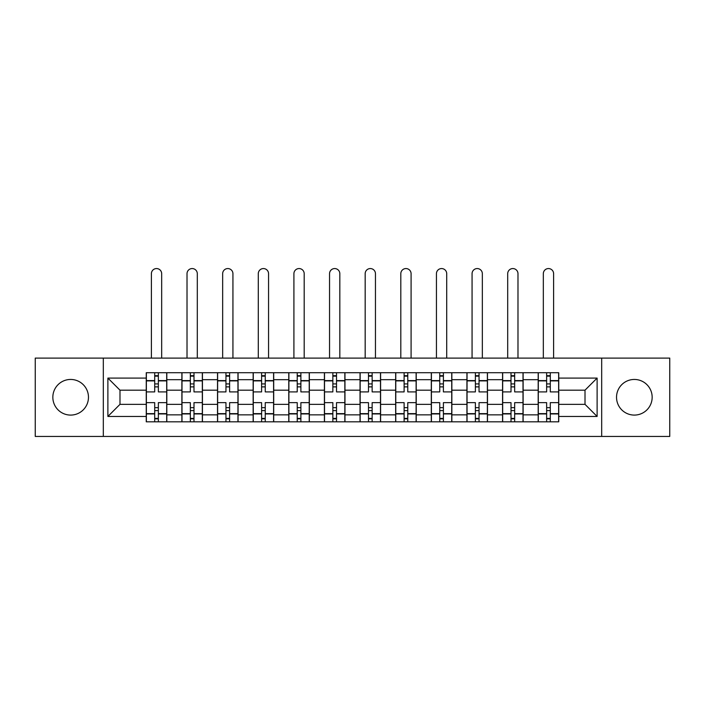 <?xml version="1.0" encoding="UTF-8"?>
<svg xmlns="http://www.w3.org/2000/svg" width="705" height="705" viewBox="0 0 705 705"><rect width="100%" height="100%" fill="white"/><g stroke="black" fill="none" stroke-linecap="round" stroke-linejoin="round"><path stroke-width="1.06" d="M634.35 379.449A17.819 17.819 0 0 0 616.531 397.267A17.819 17.819 0 0 0 634.35 415.086A17.819 17.819 0 0 0 652.16 397.267A17.819 17.819 0 0 0 634.35 379.449M70.65 379.449A17.819 17.819 0 0 0 52.84 397.267A17.819 17.819 0 0 0 70.65 415.086A17.819 17.819 0 0 0 88.469 397.267A17.819 17.819 0 0 0 70.65 379.449M601.682 436.439L669.75 436.439L669.75 358.096L35.25 358.096L35.25 436.439L601.682 436.439L601.682 358.096M181.881 421.819L181.881 379.678L166.812 379.678L166.812 421.819M166.812 379.678L166.812 372.716M181.881 379.678L181.881 372.716M202.441 372.716L202.441 421.819M217.519 421.819L217.519 372.716M238.07 372.716L238.07 421.819M253.148 421.819L253.148 372.716M273.699 372.716L273.699 421.819M288.777 421.819L288.777 372.716M309.336 372.716L309.336 421.819M324.406 421.819L324.406 372.716M344.965 372.716L344.965 421.819M360.035 421.819L360.035 372.716M380.594 372.716L380.594 421.819M395.664 421.819L395.664 372.716M416.223 372.716L416.223 421.819M431.301 421.819L431.301 372.716M451.852 372.716L451.852 421.819M466.93 421.819L466.93 372.716M487.481 372.716L487.481 421.819M502.559 421.819L502.559 372.716M523.119 372.716L523.119 421.819M538.188 421.819L538.188 372.716M538.188 404.344L523.119 404.344M502.559 404.344L487.481 404.344M466.93 404.344L451.852 404.344M431.301 404.344L416.223 404.344M395.664 404.344L380.594 404.344M360.035 404.344L344.965 404.344M324.406 404.344L309.336 404.344M288.777 404.344L273.699 404.344M253.148 404.344L238.07 404.344M217.519 404.344L202.441 404.344M181.881 404.344L166.812 404.344M538.188 390.182L523.119 390.182M502.559 390.182L487.481 390.182M466.93 390.182L451.852 390.182M431.301 390.182L416.223 390.182M395.664 390.182L380.594 390.182M360.035 390.182L344.965 390.182M324.406 390.182L309.336 390.182M288.777 390.182L273.699 390.182M253.148 390.182L238.07 390.182M217.519 390.182L202.441 390.182M181.881 390.182L166.812 390.182M119.991 404.344L146.252 404.344L146.252 390.182L119.991 390.182L119.991 404.344L107.883 416.452L107.883 378.083L146.252 378.083L146.252 390.182M558.748 390.182L558.748 404.344L585.009 404.344L585.009 390.182L558.748 390.182L558.748 372.716L146.252 372.716L146.252 378.083M558.748 378.083L597.117 378.083L597.117 416.452L558.748 416.452L558.748 404.344M146.252 404.344L146.252 421.819L558.748 421.819L558.748 416.452M146.252 416.452L107.883 416.452M103.318 436.439L103.318 358.096M158.361 418.391L154.703 418.391M154.703 376.144L158.361 376.144M193.99 418.391L190.332 418.391M190.332 376.144L193.99 376.144M229.618 418.391L225.961 418.391M225.961 376.144L229.618 376.144M265.247 418.391L261.599 418.391M261.599 376.144L265.247 376.144M300.885 418.391L297.228 418.391M297.228 376.144L300.885 376.144M336.514 418.391L332.857 418.391M332.857 376.144L336.514 376.144M372.143 418.391L368.486 418.391M368.486 376.144L372.143 376.144M407.772 418.391L404.115 418.391M404.115 376.144L407.772 376.144M443.401 418.391L439.753 418.391M439.753 376.144L443.401 376.144M479.039 418.391L475.382 418.391M475.382 376.144L479.039 376.144M514.668 418.391L511.01 418.391M511.01 376.144L514.668 376.144M550.297 418.391L546.639 418.391M546.639 376.144L550.297 376.144M107.883 378.083L119.991 390.182M585.009 404.344L597.117 416.452M585.009 390.182L597.117 378.083M166.697 421.819L166.697 391.901L158.361 391.901L158.361 372.716M154.703 372.716L154.703 391.901L146.367 391.901L146.367 372.716M161.674 358.096L161.674 273.699A5.138 5.138 0 0 0 156.528 268.561A5.138 5.138 0 0 0 151.39 273.699L151.39 358.096M166.697 391.901L166.697 372.716M146.367 421.819L146.367 402.634L154.703 402.634L154.703 421.819M158.361 421.819L158.361 402.634L166.697 402.634M154.703 386.878L158.361 386.878M146.367 402.634L146.367 391.901M158.361 407.657L154.703 407.657M158.361 418.849L154.703 418.849M154.703 410.627L158.361 410.627M158.361 383.908L154.703 383.908M154.703 375.686L158.361 375.686M202.326 421.819L202.326 391.901L193.99 391.901L193.99 372.716M190.332 372.716L190.332 391.901L181.996 391.901L181.996 372.716M197.303 358.096L197.303 273.699A5.138 5.138 0 0 0 192.165 268.561A5.138 5.138 0 0 0 187.019 273.699L187.019 358.096M202.326 391.901L202.326 372.716M181.996 421.819L181.996 402.634L190.332 402.634L190.332 421.819M193.99 421.819L193.99 402.634L202.326 402.634M190.332 386.878L193.99 386.878M181.996 402.634L181.996 391.901M193.99 407.657L190.332 407.657M193.99 418.849L190.332 418.849M190.332 410.627L193.99 410.627M193.99 383.908L190.332 383.908M190.332 375.686L193.99 375.686M237.955 421.819L237.955 391.901L229.618 391.901L229.618 372.716M225.961 372.716L225.961 391.901L217.625 391.901L217.625 372.716M232.932 358.096L232.932 273.699A5.138 5.138 0 0 0 227.794 268.561A5.138 5.138 0 0 0 222.657 273.699L222.657 358.096M237.955 391.901L237.955 372.716M217.625 421.819L217.625 402.634L225.961 402.634L225.961 421.819M229.618 421.819L229.618 402.634L237.955 402.634M225.961 386.878L229.618 386.878M217.625 402.634L217.625 391.901M229.618 407.657L225.961 407.657M229.618 418.849L225.961 418.849M225.961 410.627L229.618 410.627M229.618 383.908L225.961 383.908M225.961 375.686L229.618 375.686M273.584 421.819L273.584 391.901L265.247 391.901L265.247 372.716M261.599 372.716L261.599 391.901L253.262 391.901L253.262 372.716M268.561 358.096L268.561 273.699A5.138 5.138 0 0 0 263.423 268.561A5.138 5.138 0 0 0 258.286 273.699L258.286 358.096M273.584 391.901L273.584 372.716M253.262 421.819L253.262 402.634L261.599 402.634L261.599 421.819M265.247 421.819L265.247 402.634L273.584 402.634M261.599 386.878L265.247 386.878M253.262 402.634L253.262 391.901M265.247 407.657L261.599 407.657M265.247 418.849L261.599 418.849M261.599 410.627L265.247 410.627M265.247 383.908L261.599 383.908M261.599 375.686L265.247 375.686M309.222 421.819L309.222 391.901L300.885 391.901L300.885 372.716M297.228 372.716L297.228 391.901L288.891 391.901L288.891 372.716M304.19 358.096L304.19 273.699A5.138 5.138 0 0 0 299.052 268.561A5.138 5.138 0 0 0 293.914 273.699L293.914 358.096M309.222 391.901L309.222 372.716M288.891 421.819L288.891 402.634L297.228 402.634L297.228 421.819M300.885 421.819L300.885 402.634L309.222 402.634M297.228 386.878L300.885 386.878M288.891 402.634L288.891 391.901M300.885 407.657L297.228 407.657M300.885 418.849L297.228 418.849M297.228 410.627L300.885 410.627M300.885 383.908L297.228 383.908M297.228 375.686L300.885 375.686M344.851 421.819L344.851 391.901L336.514 391.901L336.514 372.716M332.857 372.716L332.857 391.901L324.52 391.901L324.52 372.716M339.828 358.096L339.828 273.699A5.138 5.138 0 0 0 334.681 268.561A5.138 5.138 0 0 0 329.543 273.699L329.543 358.096M344.851 391.901L344.851 372.716M324.52 421.819L324.52 402.634L332.857 402.634L332.857 421.819M336.514 421.819L336.514 402.634L344.851 402.634M332.857 386.878L336.514 386.878M324.52 402.634L324.52 391.901M336.514 407.657L332.857 407.657M336.514 418.849L332.857 418.849M332.857 410.627L336.514 410.627M336.514 383.908L332.857 383.908M332.857 375.686L336.514 375.686M380.48 421.819L380.48 391.901L372.143 391.901L372.143 372.716M368.486 372.716L368.486 391.901L360.149 391.901L360.149 372.716M375.457 358.096L375.457 273.699A5.138 5.138 0 0 0 370.319 268.561A5.138 5.138 0 0 0 365.172 273.699L365.172 358.096M380.48 391.901L380.48 372.716M360.149 421.819L360.149 402.634L368.486 402.634L368.486 421.819M372.143 421.819L372.143 402.634L380.48 402.634M368.486 386.878L372.143 386.878M360.149 402.634L360.149 391.901M372.143 407.657L368.486 407.657M372.143 418.849L368.486 418.849M368.486 410.627L372.143 410.627M372.143 383.908L368.486 383.908M368.486 375.686L372.143 375.686M416.109 421.819L416.109 391.901L407.772 391.901L407.772 372.716M404.115 372.716L404.115 391.901L395.778 391.901L395.778 372.716M411.086 358.096L411.086 273.699A5.138 5.138 0 0 0 405.948 268.561A5.138 5.138 0 0 0 400.81 273.699L400.81 358.096M416.109 391.901L416.109 372.716M395.778 421.819L395.778 402.634L404.115 402.634L404.115 421.819M407.772 421.819L407.772 402.634L416.109 402.634M404.115 386.878L407.772 386.878M395.778 402.634L395.778 391.901M407.772 407.657L404.115 407.657M407.772 418.849L404.115 418.849M404.115 410.627L407.772 410.627M407.772 383.908L404.115 383.908M404.115 375.686L407.772 375.686M451.738 421.819L451.738 391.901L443.401 391.901L443.401 372.716M439.753 372.716L439.753 391.901L431.416 391.901L431.416 372.716M446.714 358.096L446.714 273.699A5.138 5.138 0 0 0 441.577 268.561A5.138 5.138 0 0 0 436.439 273.699L436.439 358.096M451.738 391.901L451.738 372.716M431.416 421.819L431.416 402.634L439.753 402.634L439.753 421.819M443.401 421.819L443.401 402.634L451.738 402.634M439.753 386.878L443.401 386.878M431.416 402.634L431.416 391.901M443.401 407.657L439.753 407.657M443.401 418.849L439.753 418.849M439.753 410.627L443.401 410.627M443.401 383.908L439.753 383.908M439.753 375.686L443.401 375.686M487.375 421.819L487.375 391.901L479.039 391.901L479.039 372.716M475.382 372.716L475.382 391.901L467.045 391.901L467.045 372.716M482.343 358.096L482.343 273.699A5.138 5.138 0 0 0 477.206 268.561A5.138 5.138 0 0 0 472.068 273.699L472.068 358.096M487.375 391.901L487.375 372.716M467.045 421.819L467.045 402.634L475.382 402.634L475.382 421.819M479.039 421.819L479.039 402.634L487.375 402.634M475.382 386.878L479.039 386.878M467.045 402.634L467.045 391.901M479.039 407.657L475.382 407.657M479.039 418.849L475.382 418.849M475.382 410.627L479.039 410.627M479.039 383.908L475.382 383.908M475.382 375.686L479.039 375.686M523.004 421.819L523.004 391.901L514.668 391.901L514.668 372.716M511.01 372.716L511.01 391.901L502.674 391.901L502.674 372.716M517.981 358.096L517.981 273.699A5.138 5.138 0 0 0 512.835 268.561A5.138 5.138 0 0 0 507.697 273.699L507.697 358.096M523.004 391.901L523.004 372.716M502.674 421.819L502.674 402.634L511.01 402.634L511.01 421.819M514.668 421.819L514.668 402.634L523.004 402.634M511.01 386.878L514.668 386.878M502.674 402.634L502.674 391.901M514.668 407.657L511.01 407.657M514.668 418.849L511.01 418.849M511.01 410.627L514.668 410.627M514.668 383.908L511.01 383.908M511.01 375.686L514.668 375.686M558.633 421.819L558.633 391.901L550.297 391.901L550.297 372.716M546.639 372.716L546.639 391.901L538.303 391.901L538.303 372.716M553.61 358.096L553.61 273.699A5.138 5.138 0 0 0 548.472 268.561A5.138 5.138 0 0 0 543.326 273.699L543.326 358.096M558.633 391.901L558.633 372.716M538.303 421.819L538.303 402.634L546.639 402.634L546.639 421.819M550.297 421.819L550.297 402.634L558.633 402.634M546.639 386.878L550.297 386.878M538.303 402.634L538.303 391.901M550.297 407.657L546.639 407.657M550.297 418.849L546.639 418.849M546.639 410.627L550.297 410.627M550.297 383.908L546.639 383.908M546.639 375.686L550.297 375.686M502.559 379.678L487.481 379.678M466.93 379.678L451.852 379.678M431.301 379.678L416.223 379.678M395.664 379.678L380.594 379.678M360.035 379.678L344.965 379.678M324.406 379.678L309.336 379.678M288.777 379.678L273.699 379.678M253.148 379.678L238.07 379.678M217.519 379.678L202.441 379.678M538.188 379.678L523.119 379.678M502.559 414.857L487.481 414.857M466.93 414.857L451.852 414.857M431.301 414.857L416.223 414.857M395.664 414.857L380.594 414.857M360.035 414.857L344.965 414.857M324.406 414.857L309.336 414.857M288.777 414.857L273.699 414.857M253.148 414.857L238.07 414.857M217.519 414.857L202.441 414.857M181.881 414.857L166.812 414.857M538.188 414.857L523.119 414.857M166.697 380.594L158.361 380.594M154.703 380.594L146.367 380.594M154.703 380.894L146.367 380.894M154.703 413.632L146.367 413.632M154.703 413.941L146.367 413.941M166.697 413.941L158.361 413.941M166.697 380.894L158.361 380.894M166.697 413.632L158.361 413.632M202.326 380.594L193.99 380.594M190.332 380.594L181.996 380.594M190.332 380.894L181.996 380.894M190.332 413.632L181.996 413.632M190.332 413.941L181.996 413.941M202.326 413.941L193.99 413.941M202.326 380.894L193.99 380.894M202.326 413.632L193.99 413.632M237.955 380.594L229.618 380.594M225.961 380.594L217.625 380.594M225.961 380.894L217.625 380.894M225.961 413.632L217.625 413.632M225.961 413.941L217.625 413.941M237.955 413.941L229.618 413.941M237.955 380.894L229.618 380.894M237.955 413.632L229.618 413.632M273.584 380.594L265.247 380.594M261.599 380.594L253.262 380.594M261.599 380.894L253.262 380.894M261.599 413.632L253.262 413.632M261.599 413.941L253.262 413.941M273.584 413.941L265.247 413.941M273.584 380.894L265.247 380.894M273.584 413.632L265.247 413.632M309.222 380.594L300.885 380.594M297.228 380.594L288.891 380.594M297.228 380.894L288.891 380.894M297.228 413.632L288.891 413.632M297.228 413.941L288.891 413.941M309.222 413.941L300.885 413.941M309.222 380.894L300.885 380.894M309.222 413.632L300.885 413.632M344.851 380.594L336.514 380.594M332.857 380.594L324.52 380.594M332.857 380.894L324.52 380.894M332.857 413.632L324.52 413.632M332.857 413.941L324.52 413.941M344.851 413.941L336.514 413.941M344.851 380.894L336.514 380.894M344.851 413.632L336.514 413.632M380.48 380.594L372.143 380.594M368.486 380.594L360.149 380.594M368.486 380.894L360.149 380.894M368.486 413.632L360.149 413.632M368.486 413.941L360.149 413.941M380.48 413.941L372.143 413.941M380.48 380.894L372.143 380.894M380.48 413.632L372.143 413.632M416.109 380.594L407.772 380.594M404.115 380.594L395.778 380.594M404.115 380.894L395.778 380.894M404.115 413.632L395.778 413.632M404.115 413.941L395.778 413.941M416.109 413.941L407.772 413.941M416.109 380.894L407.772 380.894M416.109 413.632L407.772 413.632M451.738 380.594L443.401 380.594M439.753 380.594L431.416 380.594M439.753 380.894L431.416 380.894M439.753 413.632L431.416 413.632M439.753 413.941L431.416 413.941M451.738 413.941L443.401 413.941M451.738 380.894L443.401 380.894M451.738 413.632L443.401 413.632M487.375 380.594L479.039 380.594M475.382 380.594L467.045 380.594M475.382 380.894L467.045 380.894M475.382 413.632L467.045 413.632M475.382 413.941L467.045 413.941M487.375 413.941L479.039 413.941M487.375 380.894L479.039 380.894M487.375 413.632L479.039 413.632M523.004 380.594L514.668 380.594M511.01 380.594L502.674 380.594M511.01 380.894L502.674 380.894M511.01 413.632L502.674 413.632M511.01 413.941L502.674 413.941M523.004 413.941L514.668 413.941M523.004 380.894L514.668 380.894M523.004 413.632L514.668 413.632M558.633 380.594L550.297 380.594M546.639 380.594L538.303 380.594M546.639 380.894L538.303 380.894M546.639 413.632L538.303 413.632M546.639 413.941L538.303 413.941M558.633 413.941L550.297 413.941M558.633 380.894L550.297 380.894M558.633 413.632L550.297 413.632"/></g></svg>
